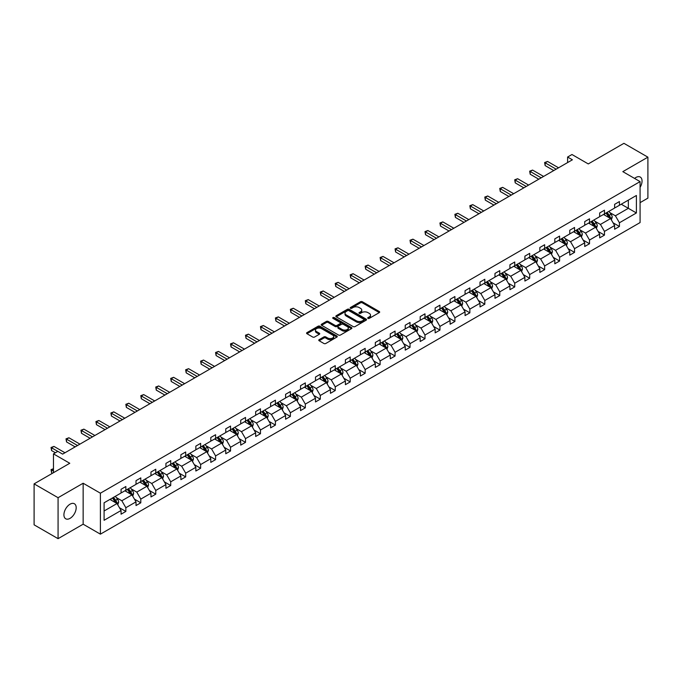 <?xml version="1.0" encoding="UTF-8"?>
<svg xmlns="http://www.w3.org/2000/svg" width="682" height="682" viewBox="0 0 682 682"><rect width="100%" height="100%" fill="white"/><g stroke="black" fill="none" stroke-linecap="round" stroke-linejoin="round"><path stroke-width="1.02" d="M367.965 318.375A0.929 0.537 0 0 0 369.286 318.375L379.286 312.603A1.33 0.767 0 0 0 379.678 312.058A1.33 0.767 0 0 0 379.286 311.521L362.347 301.734A1.33 0.767 0 0 0 360.463 301.734L350.463 307.505A0.929 0.537 0 0 0 351.784 308.273L353.071 307.522A4.263 2.455 0 0 1 359.099 307.522L360.514 308.341A4.263 2.455 0 0 1 361.758 310.08A4.263 2.455 0 0 1 360.514 311.819L359.218 312.561A0.929 0.537 0 0 0 360.531 313.319L361.827 312.578A4.263 2.455 0 0 1 367.854 312.578L369.26 313.388A4.263 2.455 0 0 1 370.514 315.127A4.263 2.455 0 0 1 369.26 316.866L367.965 317.616A0.929 0.537 0 0 0 367.965 318.375L367.965 317.616M70.05 518.354A8.678 5.013 120 0 0 75.719 510.707A8.678 5.013 120 0 0 74.389 503.751A8.678 5.013 120 0 0 70.05 504.186A8.678 5.013 120 0 0 64.381 511.832A8.678 5.013 120 0 0 65.711 518.78A8.678 5.013 120 0 0 70.05 518.354M640.083 187.362A8.678 5.013 120 0 0 640.253 177.056A8.678 5.013 120 0 0 635.914 177.482A8.678 5.013 120 0 0 634.575 178.428M640.083 202.648L647.9 198.13L647.9 157.167L623.928 143.331L588.268 163.927L571.968 154.516L567.603 157.03L567.603 162.563M58.072 538.669L83.144 524.194L83.144 483.231L58.072 497.707L58.072 538.669L34.1 524.833L34.1 483.87L69.769 463.274L53.469 453.862L53.469 472.686M58.072 497.707L34.1 483.87M319.15 339.662A1.33 0.767 0 0 0 318.758 340.207A1.33 0.767 0 0 0 319.15 340.744L323.899 343.489A1.33 0.767 0 0 0 325.783 343.489L336.891 337.079A1.33 0.767 0 0 0 337.275 336.533A1.33 0.767 0 0 0 336.891 335.996L319.952 326.218A1.33 0.767 0 0 0 318.068 326.218L306.96 332.628A1.33 0.767 0 0 0 306.576 333.166A1.33 0.767 0 0 0 306.96 333.711L312.706 337.027A1.33 0.767 0 0 0 314.581 337.027L319.338 334.282A1.33 0.767 0 0 0 319.73 333.737A1.33 0.767 0 0 0 319.338 333.2L316.491 331.554A3.563 2.055 0 0 1 315.451 330.097A3.563 2.055 0 0 1 317.642 328.195A3.563 2.055 0 0 1 321.529 328.647L332.68 335.084A3.563 2.055 0 0 1 333.72 336.533A3.563 2.055 0 0 1 331.52 338.434A3.563 2.055 0 0 1 327.641 337.991L325.783 336.917A1.33 0.767 0 0 0 323.899 336.917L319.15 339.662L319.15 340.744M53.469 453.862L57.834 451.348L62.625 454.118L572.394 159.801L567.603 157.03M83.144 483.231L100.399 493.197L640.083 181.608L640.083 222.571L100.399 534.159L100.399 493.197M647.9 157.167L622.828 171.642L640.083 181.608M353.174 326.593A1.33 0.767 0 0 0 355.049 326.593L366.157 320.182A1.33 0.767 0 0 0 366.549 319.636A1.33 0.767 0 0 0 366.157 319.099L349.218 309.313A1.33 0.767 0 0 0 347.334 309.313L336.226 315.723A1.33 0.767 0 0 0 335.842 316.269A1.33 0.767 0 0 0 336.226 316.815L353.174 326.593M333.353 318.579A0.929 0.537 0 0 1 334.299 318.707L334.299 317.599L351.52 327.548A1.33 0.767 0 0 1 351.912 328.085A1.33 0.767 0 0 1 351.52 328.63L340.42 335.041A1.33 0.767 0 0 1 338.536 335.041L321.597 325.263L326.346 322.543L326.346 321.435L321.597 324.18A1.33 0.767 0 0 0 321.205 324.717A1.33 0.767 0 0 0 321.597 325.263L321.597 324.18M326.346 322.543A1.33 0.767 0 0 1 328.23 322.543L328.23 321.435A1.33 0.767 0 0 0 326.346 321.435M328.23 321.435L335.101 325.399A1.33 0.767 0 0 0 336.985 325.399L340.139 323.575A1.33 0.767 0 0 0 340.523 323.038A1.33 0.767 0 0 0 340.139 322.492L332.987 318.366A0.929 0.537 0 0 1 334.299 317.599M104.09 502.796L121.064 493.001L121.064 489.292L125.855 486.522L125.855 490.23L136.016 484.365L136.016 480.657L140.807 477.886L140.807 481.594L150.969 475.729L150.969 472.021L155.769 469.25L155.769 472.967L165.931 467.093L165.931 463.385L170.722 460.623L170.722 464.331L180.883 458.457L180.883 454.749L185.683 451.987L185.683 455.695L195.845 449.822L195.845 446.113L200.636 443.351L200.636 447.06L210.798 441.186L210.798 437.477L215.597 434.715L215.597 438.424L225.759 432.558L225.759 428.85L230.55 426.08L230.55 429.788L240.712 423.923L240.712 420.214L245.511 417.444L245.511 421.152L255.673 415.287L255.673 411.578L260.464 408.808L260.464 412.516L270.626 406.651L270.626 402.943L275.417 400.172L275.417 403.88L285.588 398.015L285.588 394.307L290.379 391.536L290.379 395.245L300.54 389.379L300.54 385.671L305.331 382.9L305.331 386.609L315.493 380.744L315.493 377.035L320.293 374.265L320.293 377.973L330.455 372.108L330.455 368.399L335.246 365.629L335.246 369.337L345.407 363.472L345.407 359.764L350.207 356.993L350.207 360.71L360.369 354.836L360.369 351.128L365.16 348.366L365.16 352.074L375.322 346.2L375.322 342.492L380.121 339.73L380.121 343.438L390.283 337.564L390.283 333.856L395.074 331.094L395.074 334.802L405.236 328.929L405.236 325.22L410.027 322.458L410.027 326.167L420.197 320.301L420.197 316.593L424.988 313.822L424.988 317.531L435.15 311.665L435.15 307.957L439.941 305.186L439.941 308.895L450.111 303.03L450.111 299.321L454.903 296.551L454.903 300.259L465.064 294.394L465.064 290.685L469.855 287.915L469.855 291.623L480.017 285.758L480.017 282.05L484.817 279.279L484.817 282.987L494.979 277.122L494.979 273.414L499.77 270.643L499.77 274.352L509.931 268.486L509.931 264.778L514.731 262.007L514.731 265.716L524.893 259.851L524.893 256.142L529.684 253.372L529.684 257.08L539.846 251.215L539.846 247.506L544.645 244.736L544.645 248.453L554.807 242.579L554.807 238.87L559.598 236.108L559.598 239.817L569.76 233.943L569.76 230.235L574.551 227.473L574.551 231.181L584.721 225.307L584.721 221.599L589.512 218.837L589.512 222.545L599.674 216.671L599.674 212.963L604.465 210.201L604.465 213.909L614.627 208.044L614.627 204.336L619.427 201.565L619.427 205.273L636.391 195.478L636.391 212.963L619.427 222.767L619.427 226.475L614.627 229.237L614.627 225.529L604.465 231.403L604.465 235.111L599.674 237.873L599.674 234.165L589.512 240.038L589.512 243.747L584.721 246.509L584.721 242.801L574.551 248.674L574.551 252.383L569.76 255.145L569.76 251.436L559.598 257.302L559.598 261.01L554.807 263.781L554.807 260.072L544.645 265.937L544.645 269.646L539.846 272.416L539.846 268.708L529.684 274.573L529.684 278.282L524.893 281.052L524.893 277.344L514.731 283.209L514.731 286.917L509.931 289.688L509.931 285.98L499.77 291.845L499.77 295.553L494.979 298.324L494.979 294.615L484.817 300.481L484.817 304.189L480.017 306.96L480.017 303.251L469.855 309.117L469.855 312.825L465.064 315.596L465.064 311.887L454.903 317.752L454.903 321.461L450.111 324.231L450.111 320.523L439.941 326.388L439.941 330.097L435.15 332.867L435.15 329.15L424.988 335.024L424.988 338.732L420.197 341.494L420.197 337.786L410.027 343.66L410.027 347.368L405.236 350.13L405.236 346.422L395.074 352.296L395.074 356.004L390.283 358.766L390.283 355.058L380.121 360.931L380.121 364.64L375.322 367.402L375.322 363.694L365.16 369.559L365.16 373.267L360.369 376.038L360.369 372.329L350.207 378.195L350.207 381.903L345.407 384.674L345.407 380.965L335.246 386.83L335.246 390.539L330.455 393.309L330.455 389.601L320.293 395.466L320.293 399.175L315.493 401.945L315.493 398.237L305.331 404.102L305.331 407.81L300.54 410.581L300.54 406.873L290.379 412.738L290.379 416.446L285.588 419.217L285.588 415.508L275.417 421.374L275.417 425.082L270.626 427.853L270.626 424.144L260.464 430.01L260.464 433.718L255.673 436.489L255.673 432.78L245.511 438.645L245.511 442.354L240.712 445.124L240.712 441.407L230.55 447.281L230.55 450.99L225.759 453.752L225.759 450.043L215.597 455.917L215.597 459.625L210.798 462.387L210.798 458.679L200.636 464.553L200.636 468.261L195.845 471.023L195.845 467.315L185.683 473.189L185.683 476.897L180.883 479.659L180.883 475.951L170.722 481.816L170.722 485.533L165.931 488.295L165.931 484.587L155.769 490.452L155.769 494.16L150.969 496.931L150.969 493.222L140.807 499.088L140.807 502.796L136.016 505.567L136.016 501.858L125.855 507.723L125.855 511.432L121.064 514.202L121.064 510.494L104.09 520.289L104.09 502.796M124.891 490.784L131.993 494.885L121.831 500.75L116.281 497.545M121.831 500.75L125.855 507.723M131.993 494.885L136.016 501.858M121.064 492.114L121.831 492.557L125.855 490.23M139.853 482.148L146.945 486.249L136.784 492.114L131.234 488.909M136.784 492.114L140.807 499.088M146.945 486.249L150.969 493.222M136.016 483.478L136.784 483.922L140.807 481.594M154.805 473.513L161.907 477.613L151.736 483.478L146.187 480.273M151.736 483.478L155.769 490.452M161.907 477.613L165.931 484.587M150.969 474.843L151.736 475.286L155.769 472.967M169.767 464.885L176.86 468.977L166.698 474.843L161.148 471.637M166.698 474.843L170.722 481.816M176.86 468.977L180.883 475.951M165.931 466.207L166.698 466.65L170.722 464.331M184.72 456.249L191.812 460.341L181.651 466.207L176.101 463.01M181.651 466.207L185.683 473.189M191.812 460.341L195.845 467.315M180.883 457.571L181.651 458.014L185.683 455.695M199.681 447.614L206.774 451.706L196.612 457.571L191.062 454.374M196.612 457.571L200.636 464.553M206.774 451.706L210.798 458.679M195.845 448.944L196.612 449.378L200.636 447.06M214.634 438.978L221.727 443.07L211.565 448.944L206.015 445.738M211.565 448.944L215.597 455.917M221.727 443.07L225.759 450.043M210.798 440.308L211.565 440.751L215.597 438.424M229.595 430.342L236.688 434.434L226.526 440.308L220.977 437.102M226.526 440.308L230.55 447.281M236.688 434.434L240.712 441.407M225.759 431.672L226.526 432.115L230.55 429.788M244.548 421.706L251.641 425.798L241.479 431.672L235.929 428.467M241.479 431.672L245.511 438.645M251.641 425.798L255.673 432.78M240.712 423.036L241.479 423.479L245.511 421.152M259.501 413.07L266.602 417.171L256.441 423.036L250.891 419.831M256.441 423.036L260.464 430.01M266.602 417.171L270.626 424.144M255.673 414.4L256.441 414.844L260.464 412.516M274.462 404.435L281.555 408.535L271.393 414.4L265.844 411.195M271.393 414.4L275.417 421.374M281.555 408.535L285.588 415.508M270.626 405.764L271.393 406.208L275.417 403.88M289.415 395.799L296.517 399.899L286.355 405.764L280.805 402.559M286.355 405.764L290.379 412.738M296.517 399.899L300.54 406.873M285.588 397.129L286.355 397.572L290.379 395.245M304.377 387.163L311.469 391.263L301.308 397.129L295.758 393.923M301.308 397.129L305.331 404.102M311.469 391.263L315.493 398.237M300.54 388.493L301.308 388.936L305.331 386.609M319.329 378.527L326.431 382.628L316.26 388.493L310.711 385.287M316.26 388.493L320.293 395.466M326.431 382.628L330.455 389.601M315.493 379.857L316.26 380.3L320.293 377.973M334.291 369.891L341.384 373.992L331.222 379.857L325.672 376.652M331.222 379.857L335.246 386.83M341.384 373.992L345.407 380.965M330.455 371.221L331.222 371.664L335.246 369.337M349.244 361.255L356.336 365.356L346.175 371.221L340.625 368.016M346.175 371.221L350.207 378.195M356.336 365.356L360.369 372.329M345.407 362.585L346.175 363.029L350.207 360.71M364.205 352.628L371.298 356.72L361.136 362.585L355.586 359.38M361.136 362.585L365.16 369.559M371.298 356.72L375.322 363.694M360.369 353.949L361.136 354.393L365.16 352.074M379.158 343.992L386.251 348.084L376.089 353.949L370.539 350.753M376.089 353.949L380.121 360.931M386.251 348.084L390.283 355.058M375.322 345.314L376.089 345.757L380.121 343.438M394.119 335.356L401.212 339.448L391.05 345.314L385.5 342.117M391.05 345.314L395.074 352.296M401.212 339.448L405.236 346.422M390.283 336.686L391.05 337.121L395.074 334.802M409.072 326.721L416.165 330.813L406.003 336.686L400.453 333.481M406.003 336.686L410.027 343.66M416.165 330.813L420.197 337.786M405.236 328.051L406.003 328.494L410.027 326.167M424.025 318.085L431.126 322.177L420.965 328.051L415.415 324.845M420.965 328.051L424.988 335.024M431.126 322.177L435.15 329.15M420.197 319.415L420.965 319.858L424.988 317.531M438.986 309.449L446.079 313.541L435.917 319.415L430.368 316.209M435.917 319.415L439.941 326.388M446.079 313.541L450.111 320.523M435.15 310.779L435.917 311.222L439.941 308.895M453.939 300.813L461.041 304.914L450.87 310.779L445.329 307.573M450.87 310.779L454.903 317.752M461.041 304.914L465.064 311.887M450.111 302.143L450.87 302.586L454.903 300.259M468.901 292.177L475.993 296.278L465.832 302.143L460.282 298.938M465.832 302.143L469.855 309.117M475.993 296.278L480.017 303.251M465.064 293.507L465.832 293.951L469.855 291.623M483.853 283.542L490.955 287.642L480.784 293.507L475.235 290.302M480.784 293.507L484.817 300.481M490.955 287.642L494.979 294.615M480.017 284.871L480.784 285.315L484.817 282.987M498.815 274.906L505.908 279.006L495.746 284.871L490.196 281.666M495.746 284.871L499.77 291.845M505.908 279.006L509.931 285.98M494.979 276.236L495.746 276.679L499.77 274.352M513.768 266.27L520.86 270.37L510.699 276.236L505.149 273.03M510.699 276.236L514.731 283.209M520.86 270.37L524.893 277.344M509.931 267.6L510.699 268.043L514.731 265.716M528.729 257.634L535.822 261.735L525.66 267.6L520.11 264.394M525.66 267.6L529.684 274.573M535.822 261.735L539.846 268.708M524.893 258.964L525.66 259.407L529.684 257.08M543.682 248.998L550.775 253.099L540.613 258.964L535.063 255.759M540.613 258.964L544.645 265.937M550.775 253.099L554.807 260.072M539.846 250.328L540.613 250.771L544.645 248.453M558.643 240.371L565.736 244.463L555.574 250.328L550.024 247.123M555.574 250.328L559.598 257.302M565.736 244.463L569.76 251.436M554.807 241.692L555.574 242.136L559.598 239.817M573.596 231.735L580.689 235.827L570.527 241.692L564.977 238.495M570.527 241.692L574.551 248.674M580.689 235.827L584.721 242.801M569.76 233.056L570.527 233.5L574.551 231.181M588.549 223.099L595.65 227.191L585.488 233.056L579.939 229.86M585.488 233.056L589.512 240.038M595.65 227.191L599.674 234.165M584.721 224.429L585.488 224.864L589.512 222.545M603.51 214.463L610.603 218.555L600.441 224.429L594.892 221.224M600.441 224.429L604.465 231.403M610.603 218.555L614.627 225.529M599.674 215.793L600.441 216.237L604.465 213.909M621.242 204.225L628.344 208.317L615.394 215.793L609.844 212.588M615.394 215.793L619.427 222.767M636.391 212.963L628.344 208.317L628.344 200.124L636.391 195.478M83.144 524.194L100.399 534.159M614.627 207.157L615.394 207.601L619.427 205.273M104.09 510.988L117.031 503.521L109.938 499.42M117.031 503.521L121.064 510.494M613.05 222.792L619.427 226.475M598.088 231.428L604.465 235.111M583.136 240.064L589.512 243.747M568.183 248.7L574.551 252.383M553.221 257.336L559.598 261.01M538.269 265.971L544.645 269.646M523.307 274.607L529.684 278.282M508.354 283.235L514.731 286.917M493.393 291.87L499.77 295.553M478.44 300.506L484.817 304.189M463.479 309.142L469.855 312.825M448.526 317.778L454.903 321.461M433.564 326.414L439.941 330.097M418.612 335.05L424.988 338.732M403.659 343.685L410.027 347.368M388.697 352.321L395.074 356.004M373.745 360.957L380.121 364.64M358.783 369.593L365.16 373.267M343.83 378.229L350.207 381.903M328.869 386.865L335.246 390.539M313.916 395.492L320.293 399.175M298.955 404.128L305.331 407.81M284.002 412.763L290.379 416.446M269.049 421.399L275.417 425.082M254.088 430.035L260.464 433.718M239.135 438.671L245.511 442.354M224.173 447.307L230.55 450.99M209.221 455.943L215.597 459.625M194.259 464.578L200.636 468.261M179.306 473.214L185.683 476.897M164.345 481.85L170.722 485.533M149.392 490.486L155.769 494.16M134.431 499.122L140.807 502.796M119.478 507.749L125.855 511.432M368.34 318.511L369.26 317.974A4.263 2.455 0 0 0 370.514 316.235L370.514 315.127M361.758 310.08L361.758 311.18A4.263 2.455 0 0 1 360.514 312.919L359.585 313.456M379.286 311.521L379.286 312.603L362.347 302.842A1.33 0.767 0 0 0 360.463 302.842L350.838 308.4M366.157 319.099L366.157 320.182L349.218 310.421A1.33 0.767 0 0 0 347.334 310.421L336.252 316.823M363.804 320.02A0.929 0.537 0 0 0 363.804 319.261L348.937 310.677A0.929 0.537 0 0 0 347.615 310.677L346.251 311.461A4.263 2.455 0 0 0 345.007 313.2A4.263 2.455 0 0 0 346.251 314.939L356.413 320.804A4.263 2.455 0 0 0 362.44 320.804L363.804 320.02L363.804 321.128A0.929 0.537 0 0 0 364.077 320.745L364.077 319.636M345.007 313.2L345.007 314.308A4.263 2.455 0 0 0 346.251 316.047L346.251 314.939M363.804 321.128L362.44 321.913A4.263 2.455 0 0 1 356.413 321.913L346.251 316.047M328.23 322.543L335.101 326.507A1.33 0.767 0 0 0 336.985 326.507L340.139 324.683A1.33 0.767 0 0 0 340.523 324.146L340.523 323.038M334.299 318.707L351.503 328.639M342.228 329.517A3.563 2.055 0 0 0 346.106 329.96A3.563 2.055 0 0 0 348.306 328.059A3.563 2.055 0 0 0 347.266 326.61L343.336 324.342A1.33 0.767 0 0 0 341.452 324.342L338.298 326.158A1.33 0.767 0 0 0 337.914 326.704A1.33 0.767 0 0 0 338.298 327.249L342.228 329.517L342.228 330.625A3.563 2.055 0 0 0 346.106 331.068A3.563 2.055 0 0 0 348.306 329.167L348.306 328.059M337.914 326.704L337.914 327.812A1.33 0.767 0 0 0 338.298 328.349L338.298 327.249M342.228 330.625L338.298 328.349M333.72 336.533L333.72 337.641A3.563 2.055 0 0 1 331.52 339.542A3.563 2.055 0 0 1 327.641 339.099L325.783 338.025A1.33 0.767 0 0 0 323.899 338.025L319.167 340.761M315.451 330.097L315.451 331.205A3.563 2.055 0 0 0 316.491 332.663L316.491 331.554M319.321 334.291L316.491 332.663M336.874 337.087L319.952 327.317A1.33 0.767 0 0 0 318.068 327.317L306.977 333.72M611.336 219.817L612.214 217.277A3.589 2.072 -120 0 0 611.072 214.216L608.915 211.343M605.053 215.35L604.124 214.105M610.075 218.249L610.271 217.43A3.589 2.072 -120 0 0 609.248 215.265L607.091 212.392M606.196 212.912L608.566 216.075A1.833 1.057 60 0 1 608.898 216.629L610.271 217.43M605.94 213.057L608.097 215.93A3.589 2.072 60 0 1 608.992 217.626M556.145 169.179L545.148 162.836L547.544 161.446L558.541 167.798M553.75 170.568L545.148 165.598L545.148 162.836L544.62 162.529L547.544 161.446M545.148 165.598L544.62 162.529M596.375 228.453L597.262 225.913A3.589 2.072 -120 0 0 596.111 222.852L593.962 219.979M590.101 223.986L589.163 222.741M595.113 226.884L595.318 226.066A3.589 2.072 -120 0 0 594.286 223.901L592.138 221.028M591.234 221.548L593.604 224.71A1.833 1.057 60 0 1 593.937 225.265L595.318 226.066M590.987 221.693L593.135 224.566A3.589 2.072 60 0 1 594.031 226.262M581.422 237.089L582.3 234.54A3.589 2.072 -120 0 0 581.158 231.488L579.001 228.606M575.139 232.622L574.21 231.377M580.16 235.52L580.365 234.693A3.589 2.072 -120 0 0 579.333 232.536L577.177 229.663M576.281 230.184L578.651 233.346A1.833 1.057 60 0 1 578.984 233.9L580.365 234.693M576.026 230.328L578.183 233.201A3.589 2.072 60 0 1 579.078 234.898M541.193 177.814L530.195 171.472L532.591 170.082L543.588 176.433M538.789 179.204L530.195 174.234L530.195 171.472L529.667 171.165L532.591 170.082M530.195 174.234L529.667 171.165M526.231 186.45L515.234 180.099L517.629 178.718L528.627 185.069M523.836 187.84L515.234 182.87L515.234 180.099L514.705 179.801L517.629 178.718M515.234 182.87L514.705 179.801M566.461 245.725L567.347 243.176A3.589 2.072 -120 0 0 566.196 240.115L564.048 237.242M560.186 241.258L559.249 240.013M565.207 244.156L565.404 243.329A3.589 2.072 -120 0 0 564.372 241.172L562.224 238.299M561.32 238.819L563.69 241.982A1.833 1.057 60 0 1 564.023 242.536L565.404 243.329M561.073 238.964L563.23 241.837A3.589 2.072 60 0 1 564.125 243.534M511.278 195.086L500.281 188.735L502.677 187.354L513.674 193.705M508.883 196.467L500.281 191.506L500.281 188.735L499.753 188.437L502.677 187.354M500.281 191.506L499.753 188.437M551.508 254.36L552.386 251.811A3.589 2.072 -120 0 0 551.244 248.751L549.087 245.878M545.225 249.893L544.296 248.649M550.246 252.792L550.451 251.965A3.589 2.072 -120 0 0 549.419 249.808L547.271 246.935M546.367 247.455L548.737 250.618A1.833 1.057 60 0 1 549.07 251.172L550.451 251.965M546.12 247.6L548.268 250.473A3.589 2.072 60 0 1 549.163 252.17M496.317 203.722L485.32 197.371L487.715 195.99L498.713 202.341M493.921 205.103L485.32 200.141L485.32 197.371L484.791 197.072L487.715 195.99M485.32 200.141L484.791 197.072M536.546 262.996L537.433 260.447A3.589 2.072 -120 0 0 536.282 257.387L534.134 254.514M530.272 258.529L529.334 257.285M535.293 261.428L535.489 260.601A3.589 2.072 -120 0 0 534.466 258.444L532.31 255.571M531.406 256.091L533.776 259.254A1.833 1.057 60 0 1 534.108 259.808L535.489 260.601M531.159 256.236L533.315 259.109A3.589 2.072 60 0 1 534.211 260.805M481.364 212.358L470.367 206.007L472.762 204.626L483.76 210.977M478.969 213.739L470.367 208.777L470.367 206.007L469.838 205.708L472.762 204.626M470.367 208.777L469.838 205.708M521.594 271.632L522.472 269.083A3.589 2.072 -120 0 0 521.329 266.023L519.173 263.15M515.311 267.165L514.381 265.92M520.332 270.063L520.537 269.237A3.589 2.072 -120 0 0 519.505 267.08L517.357 264.207M516.453 264.727L518.823 267.881A1.833 1.057 60 0 1 519.155 268.444L520.537 269.237M516.206 264.863L518.354 267.745A3.589 2.072 60 0 1 519.249 269.441M466.403 220.994L455.406 214.642L457.81 213.261L468.807 219.613M464.007 222.375L455.406 217.413L455.406 214.642L454.885 214.336L457.81 213.261M455.406 217.413L454.885 214.336M506.632 280.268L507.519 277.719A3.589 2.072 -120 0 0 506.368 274.658L504.22 271.786M500.358 275.801L499.429 274.556M505.379 278.699L505.575 277.872A3.589 2.072 -120 0 0 504.552 275.716L502.395 272.834M501.5 273.354L503.862 276.517A1.833 1.057 60 0 1 504.194 277.08L505.575 277.872M501.244 273.499L503.401 276.372A3.589 2.072 60 0 1 504.296 278.068M451.45 229.629L440.453 223.278L442.848 221.897L453.845 228.248M449.054 231.01L440.453 226.049L440.453 223.278L439.924 222.971L442.848 221.897M440.453 226.049L439.924 222.971M491.679 288.904L492.557 286.355A3.589 2.072 -120 0 0 491.415 283.294L489.258 280.421M485.405 284.437L484.467 283.192M490.418 287.335L490.622 286.508A3.589 2.072 -120 0 0 489.591 284.343L487.442 281.47M486.539 281.99L488.909 285.153A1.833 1.057 60 0 1 489.241 285.715L490.622 286.508M486.292 282.135L488.44 285.008A3.589 2.072 60 0 1 489.335 286.704M436.489 238.265L425.5 231.914L427.895 230.533L438.893 236.876M434.093 239.646L425.5 234.685L425.5 231.914L424.971 231.607L427.895 230.533M425.5 234.685L424.971 231.607M476.727 297.54L477.605 294.991A3.589 2.072 -120 0 0 476.454 291.93L474.305 289.057M470.444 293.072L469.514 291.828M475.465 295.971L475.661 295.144A3.589 2.072 -120 0 0 474.638 292.979L472.481 290.106M471.586 290.626L473.956 293.789A1.833 1.057 60 0 1 474.288 294.343L475.661 295.144M471.33 290.771L473.487 293.644A3.589 2.072 60 0 1 474.382 295.34M461.765 306.175L462.643 303.626A3.589 2.072 -120 0 0 461.501 300.566L459.344 297.693M455.491 301.708L454.553 300.464M460.503 304.607L460.708 303.78A3.589 2.072 -120 0 0 459.677 301.615L457.528 298.742M456.625 299.262L458.995 302.424A1.833 1.057 60 0 1 459.327 302.978L460.708 303.78M456.377 299.407L458.526 302.279A3.589 2.072 60 0 1 459.421 303.976M446.812 314.803L447.69 312.262A3.589 2.072 -120 0 0 446.548 309.202L444.391 306.329M440.529 310.344L439.6 309.091M445.551 313.243L445.755 312.416A3.589 2.072 -120 0 0 444.724 310.25L442.567 307.377M441.672 307.897L444.042 311.06A1.833 1.057 60 0 1 444.374 311.614L445.755 312.416M441.416 308.042L443.573 310.915A3.589 2.072 60 0 1 444.468 312.612M431.851 323.438L432.738 320.898A3.589 2.072 -120 0 0 431.587 317.838L429.438 314.965M425.577 318.98L424.639 317.727M430.589 321.87L430.794 321.052A3.589 2.072 -120 0 0 429.762 318.886L427.614 316.013M426.71 316.533L429.08 319.696A1.833 1.057 60 0 1 429.413 320.25L430.794 321.052M426.463 316.678L428.611 319.551A3.589 2.072 60 0 1 429.507 321.248M416.898 332.074L417.776 329.534A3.589 2.072 -120 0 0 416.634 326.473L414.477 323.6M410.615 327.607L409.686 326.363M415.636 330.506L415.841 329.687A3.589 2.072 -120 0 0 414.809 327.522L412.653 324.649M411.757 325.169L414.127 328.332A1.833 1.057 60 0 1 414.46 328.886L415.841 329.687M411.502 325.314L413.659 328.187A3.589 2.072 60 0 1 414.554 329.883M401.937 340.71L402.823 338.17A3.589 2.072 -120 0 0 401.672 335.109L399.524 332.236M395.662 336.243L394.725 334.998M400.684 339.142L400.88 338.323A3.589 2.072 -120 0 0 399.857 336.158L397.7 333.285M396.796 333.805L399.166 336.968A1.833 1.057 60 0 1 399.499 337.522L400.88 338.323M396.549 333.95L398.706 336.823A3.589 2.072 60 0 1 399.601 338.519M386.984 349.346L387.862 346.797A3.589 2.072 -120 0 0 386.72 343.745L384.563 340.864M380.701 344.879L379.772 343.634M385.722 347.777L385.927 346.95A3.589 2.072 -120 0 0 384.895 344.794L382.747 341.921M381.843 342.441L384.213 345.603A1.833 1.057 60 0 1 384.546 346.158L385.927 346.95M381.596 342.586L383.744 345.459A3.589 2.072 60 0 1 384.639 347.155M372.022 357.982L372.909 355.433A3.589 2.072 -120 0 0 371.758 352.372L369.61 349.499M365.748 353.515L364.81 352.27M370.769 356.413L370.965 355.586A3.589 2.072 -120 0 0 369.942 353.429L367.786 350.557M366.89 351.077L369.252 354.239A1.833 1.057 60 0 1 369.584 354.793L370.965 355.586M366.635 351.221L368.792 354.094A3.589 2.072 60 0 1 369.687 355.791M357.07 366.618L357.948 364.069A3.589 2.072 -120 0 0 356.805 361.008L354.649 358.135M350.787 362.151L349.857 360.906M355.808 365.049L356.013 364.222A3.589 2.072 -120 0 0 354.981 362.065L352.833 359.192M351.929 359.712L354.299 362.875A1.833 1.057 60 0 1 354.631 363.429L356.013 364.222M351.682 359.857L353.83 362.73A3.589 2.072 60 0 1 354.725 364.427M342.108 375.253L342.995 372.704A3.589 2.072 -120 0 0 341.844 369.644L339.696 366.771M335.834 370.786L334.905 369.542M340.855 373.685L341.051 372.858A3.589 2.072 -120 0 0 340.028 370.701L337.871 367.828M336.976 368.348L339.338 371.511A1.833 1.057 60 0 1 339.679 372.065L341.051 372.858M336.72 368.493L338.877 371.366A3.589 2.072 60 0 1 339.772 373.063M421.536 246.901L410.538 240.55L412.934 239.169L423.931 245.511M419.14 248.282L410.538 243.321L410.538 240.55L410.01 240.243L412.934 239.169M410.538 243.321L410.01 240.243M406.583 255.537L395.586 249.186L397.981 247.805L408.978 254.147M404.179 256.918L395.586 251.956L395.586 249.186L395.057 248.879L397.981 247.805M395.586 251.956L395.057 248.879M391.621 264.173L380.624 257.822L383.02 256.432L394.017 262.783M389.226 265.554L380.624 260.584L380.624 257.822L380.096 257.515L383.02 256.432M380.624 260.584L380.096 257.515M376.669 272.8L365.671 266.457L368.067 265.068L379.064 271.419M374.273 274.19L365.671 269.22L365.671 266.457L365.143 266.151L368.067 265.068M365.671 269.22L365.143 266.151M361.707 281.436L350.71 275.093L353.106 273.704L364.103 280.055M359.312 282.825L350.71 277.855L350.71 275.093L350.181 274.786L353.106 273.704M350.71 277.855L350.181 274.786M346.754 290.072L335.757 283.729L338.153 282.339L349.15 288.691M344.359 291.461L335.757 286.491L335.757 283.729L335.229 283.422L338.153 282.339M335.757 286.491L335.229 283.422M331.793 298.707L320.796 292.356L323.2 290.975L334.189 297.326M329.397 300.097L320.796 295.127L320.796 292.356L320.276 292.058L323.2 290.975M320.796 295.127L320.276 292.058M316.84 307.343L305.843 300.992L308.238 299.611L319.236 305.962M314.445 308.724L305.843 303.763L305.843 300.992L305.314 300.694L308.238 299.611M305.843 303.763L305.314 300.694M301.879 315.979L290.882 309.628L293.286 308.247L304.283 314.598M299.483 317.36L290.882 312.399L290.882 309.628L290.362 309.33L293.286 308.247M290.882 312.399L290.362 309.33M286.926 324.615L275.929 318.264L278.324 316.883L289.321 323.234M284.53 325.996L275.929 321.034L275.929 318.264L275.4 317.965L278.324 316.883M275.929 321.034L275.4 317.965M327.155 383.889L328.033 381.34A3.589 2.072 -120 0 0 326.891 378.28L324.734 375.407M320.881 379.422L319.943 378.178M325.894 382.321L326.098 381.494A3.589 2.072 -120 0 0 325.067 379.337L322.918 376.464M322.015 376.984L324.385 380.138A1.833 1.057 60 0 1 324.717 380.701L326.098 381.494M321.768 377.12L323.916 380.002A3.589 2.072 60 0 1 324.811 381.698M271.973 333.251L260.976 326.9L263.371 325.519L274.369 331.87M269.569 334.632L260.976 329.67L260.976 326.9L260.447 326.593L263.371 325.519M260.976 329.67L260.447 326.593M312.203 392.525L313.081 389.976A3.589 2.072 -120 0 0 311.93 386.916L309.781 384.043M305.92 388.058L304.99 386.813M310.941 390.957L311.137 390.13A3.589 2.072 -120 0 0 310.114 387.973L307.957 385.091M307.062 385.611L309.432 388.774A1.833 1.057 60 0 1 309.764 389.337L311.137 390.13M306.806 385.756L308.963 388.629A3.589 2.072 60 0 1 309.858 390.326M257.012 341.887L246.014 335.535L248.41 334.154L259.407 340.506M254.616 343.268L246.014 338.306L246.014 335.535L245.486 335.229L248.41 334.154M246.014 338.306L245.486 335.229M297.241 401.161L298.128 398.612A3.589 2.072 -120 0 0 296.977 395.551L294.829 392.679M290.967 396.694L290.029 395.449M295.979 399.592L296.184 398.765A3.589 2.072 -120 0 0 295.153 396.6L293.004 393.727M292.101 394.247L294.471 397.41A1.833 1.057 60 0 1 294.803 397.973L296.184 398.765M291.853 394.392L294.002 397.265A3.589 2.072 60 0 1 294.897 398.961M242.059 350.522L231.062 344.171L233.457 342.79L244.454 349.133M239.655 351.903L231.062 346.942L231.062 344.171L230.533 343.864L233.457 342.79M231.062 346.942L230.533 343.864M282.288 409.797L283.166 407.248A3.589 2.072 -120 0 0 282.024 404.187L279.867 401.314M276.005 405.33L275.076 404.085M281.027 408.228L281.231 407.401A3.589 2.072 -120 0 0 280.2 405.236L278.043 402.363M277.148 402.883L279.518 406.046A1.833 1.057 60 0 1 279.85 406.6L281.231 407.401M276.892 403.028L279.049 405.901A3.589 2.072 60 0 1 279.944 407.597M227.097 359.158L216.1 352.807L218.496 351.426L229.493 357.769M224.702 360.539L216.1 355.578L216.1 352.807L215.572 352.5L218.496 351.426M216.1 355.578L215.572 352.5M267.327 418.433L268.214 415.884A3.589 2.072 -120 0 0 267.063 412.823L264.914 409.95M261.053 413.965L260.115 412.721M266.074 416.864L266.27 416.037A3.589 2.072 -120 0 0 265.238 413.872L263.09 410.999M262.186 411.519L264.556 414.682A1.833 1.057 60 0 1 264.889 415.236L266.27 416.037M261.939 411.664L264.087 414.537A3.589 2.072 60 0 1 264.983 416.233M212.145 367.794L201.147 361.443L203.543 360.062L214.54 366.405M209.749 369.175L201.147 364.214L201.147 361.443L200.619 361.136L203.543 360.062M201.147 364.214L200.619 361.136M252.374 427.06L253.252 424.519A3.589 2.072 -120 0 0 252.11 421.459L249.953 418.586M246.091 422.601L245.162 421.348M251.112 425.5L251.317 424.673A3.589 2.072 -120 0 0 250.285 422.508L248.129 419.635M247.234 420.155L249.603 423.317A1.833 1.057 60 0 1 249.936 423.872L251.317 424.673M246.986 420.3L249.135 423.172A3.589 2.072 60 0 1 250.03 424.869M197.183 376.43L186.186 370.079L188.582 368.689L199.579 375.04M194.788 377.811L186.186 372.841L186.186 370.079L185.657 369.772L188.582 368.689M186.186 372.841L185.657 369.772M237.413 435.696L238.299 433.155A3.589 2.072 -120 0 0 237.148 430.095L235 427.222M231.138 431.237L230.201 429.984M236.16 434.127L236.356 433.309A3.589 2.072 -120 0 0 235.333 431.143L233.176 428.27M232.272 428.79L234.642 431.953A1.833 1.057 60 0 1 234.975 432.507L236.356 433.309M232.025 428.935L234.182 431.808A3.589 2.072 60 0 1 235.077 433.505M182.23 385.057L171.233 378.715L173.629 377.325L184.626 383.676M179.835 386.447L171.233 381.477L171.233 378.715L170.705 378.408L173.629 377.325M171.233 381.477L170.705 378.408M222.46 444.332L223.338 441.791A3.589 2.072 -120 0 0 222.196 438.731L220.039 435.858M216.177 439.864L215.248 438.62M221.198 442.763L221.403 441.945A3.589 2.072 -120 0 0 220.371 439.779L218.223 436.906M217.319 437.426L219.689 440.589A1.833 1.057 60 0 1 220.022 441.143L221.403 441.945M217.072 437.571L219.22 440.444A3.589 2.072 60 0 1 220.115 442.141M167.269 393.693L156.272 387.35L158.676 385.961L169.673 392.312M164.874 395.083L156.272 390.113L156.272 387.35L155.752 387.044L158.676 385.961M156.272 390.113L155.752 387.044M207.499 452.967L208.385 450.427A3.589 2.072 -120 0 0 207.234 447.366L205.086 444.493M201.224 448.5L200.286 447.256M206.245 451.399L206.441 450.58A3.589 2.072 -120 0 0 205.418 448.415L203.262 445.542M202.366 446.062L204.728 449.225A1.833 1.057 60 0 1 205.06 449.779L206.441 450.58M202.111 446.207L204.268 449.08A3.589 2.072 60 0 1 205.163 450.776M152.316 402.329L141.319 395.986L143.714 394.597L154.712 400.948M149.921 403.718L141.319 398.748L141.319 395.986L140.79 395.679L143.714 394.597M141.319 398.748L140.79 395.679M192.546 461.603L193.424 459.054A3.589 2.072 -120 0 0 192.281 456.002L190.125 453.129M186.271 457.136L185.334 455.891M191.284 460.035L191.489 459.208A3.589 2.072 -120 0 0 190.457 457.051L188.309 454.178M187.405 454.698L189.775 457.861A1.833 1.057 60 0 1 190.108 458.415L191.489 459.208M187.158 454.843L189.306 457.716A3.589 2.072 60 0 1 190.201 459.412M137.355 410.965L126.358 404.614L128.762 403.233L139.759 409.584M134.959 412.354L126.358 407.384L126.358 404.614L125.838 404.315L128.762 403.233M126.358 407.384L125.838 404.315M177.584 470.239L178.471 467.69A3.589 2.072 -120 0 0 177.32 464.63L175.172 461.757M171.31 465.772L170.381 464.527M176.331 468.67L176.527 467.843A3.589 2.072 -120 0 0 175.504 465.687L173.347 462.814M172.452 463.334L174.822 466.497A1.833 1.057 60 0 1 175.155 467.051L176.527 467.843M172.196 463.479L174.353 466.352A3.589 2.072 60 0 1 175.248 468.048M122.402 419.601L111.405 413.249L113.8 411.868L124.797 418.219M120.006 420.99L111.405 416.02L111.405 413.249L110.876 412.951L113.8 411.868M111.405 416.02L110.876 412.951M162.631 478.875L163.51 476.326A3.589 2.072 -120 0 0 162.367 473.265L160.21 470.392M156.357 474.408L155.419 473.163M161.37 477.306L161.574 476.479A3.589 2.072 -120 0 0 160.543 474.322L158.395 471.45M157.491 471.97L159.861 475.132A1.833 1.057 60 0 1 160.193 475.686L161.574 476.479M157.244 472.114L159.392 474.987A3.589 2.072 60 0 1 160.287 476.684M107.449 428.236L96.452 421.885L98.847 420.504L109.845 426.855M105.045 429.617L96.452 424.656L96.452 421.885L95.923 421.587L98.847 420.504M96.452 424.656L95.923 421.587M147.679 487.511L148.557 484.962A3.589 2.072 -120 0 0 147.414 481.901L145.257 479.028M141.396 483.044L140.466 481.799M146.417 485.942L146.613 485.115A3.589 2.072 -120 0 0 145.59 482.958L143.433 480.085M142.538 480.605L144.908 483.768A1.833 1.057 60 0 1 145.24 484.322L146.613 485.115M142.282 480.75L144.439 483.623A3.589 2.072 60 0 1 145.334 485.32M92.488 436.872L81.49 430.521L83.886 429.14L94.883 435.491M90.092 438.253L81.49 433.292L81.49 430.521L80.962 430.223L83.886 429.14M81.49 433.292L80.962 430.223M132.717 496.146L133.604 493.598A3.589 2.072 -120 0 0 132.453 490.537L130.305 487.664M126.443 491.679L125.505 490.435M131.456 494.578L131.66 493.751A3.589 2.072 -120 0 0 130.629 491.594L128.48 488.721M127.577 489.241L129.947 492.395A1.833 1.057 60 0 1 130.279 492.958L131.66 493.751M127.329 489.378L129.478 492.259A3.589 2.072 60 0 1 130.373 493.956M77.535 445.508L66.538 439.157L68.933 437.776L79.93 444.127M75.131 446.889L66.538 441.927L66.538 439.157L66.009 438.85L68.933 437.776M66.538 441.927L66.009 438.85M117.764 504.782L118.642 502.233A3.589 2.072 -120 0 0 117.5 499.173L115.343 496.3M111.481 500.315L110.552 499.071M53.469 468.841L51.576 469.932L51.576 472.703L52.505 473.24M116.503 503.214L116.707 502.387A3.589 2.072 -120 0 0 115.676 500.23L113.519 497.349M112.624 497.869L114.994 501.031A1.833 1.057 60 0 1 115.326 501.594L116.707 502.387M112.368 498.013L114.525 500.886A3.589 2.072 60 0 1 115.42 502.583M51.576 472.703L51.048 469.634L53.469 471.023M51.048 469.634L53.469 468.687M57.782 451.373L51.576 447.793L53.972 446.412L64.969 452.763M55.387 452.763L51.576 450.563L51.576 447.793L51.048 447.486L53.972 446.412M51.576 450.563L51.048 447.486M369.26 317.974L369.26 316.866M359.218 313.319L359.218 312.561M360.514 312.919L360.514 311.819M350.463 308.273L350.463 307.505M360.463 302.842L360.463 301.734M362.347 302.842L362.347 301.734M336.226 316.815L336.226 315.723M347.334 310.421L347.334 309.313M349.218 310.421L349.218 309.313M356.413 321.913L356.413 320.804M362.44 321.913L362.44 320.804M335.101 326.507L335.101 325.399M336.985 326.507L336.985 325.399M340.139 324.683L340.139 323.575M351.52 328.63L351.52 327.548M323.899 338.025L323.899 336.917M325.783 338.025L325.783 336.917M327.641 339.099L327.641 337.991M319.338 334.282L319.338 333.2M306.96 333.711L306.96 332.628M318.068 327.317L318.068 326.218M319.952 327.317L319.952 326.218M336.891 337.079L336.891 335.996M610.347 218.411L612.189 217.345M609.248 215.265L611.072 214.216M607.074 216.518L608.097 215.93M595.386 227.046L597.236 225.981M594.286 223.901L596.111 222.852M592.121 225.154L593.135 224.566M580.433 235.682L582.275 234.617M579.333 232.536L581.158 231.488M577.16 233.79L578.183 233.201M565.472 244.318L567.322 243.252M564.372 241.172L566.196 240.115M562.207 242.425L563.23 241.837M550.519 252.945L552.36 251.88M549.419 249.808L551.244 248.751M547.245 251.061L548.268 250.473M535.558 261.581L537.407 260.515M534.466 258.444L536.282 257.387M532.292 259.697L533.315 259.109M520.605 270.217L522.455 269.151M519.505 267.08L521.329 266.023M517.331 268.333L518.354 267.745M505.652 278.853L507.493 277.787M504.552 275.716L506.368 274.658M502.378 276.969L503.401 276.372M490.69 287.489L492.54 286.423M489.591 284.343L491.415 283.294M487.417 285.605L488.44 285.008M475.738 296.124L477.579 295.059M474.638 292.979L476.454 291.93M472.464 294.24L473.487 293.644M460.776 304.76L462.626 303.695M459.677 301.615L461.501 300.566M457.503 302.868L458.526 302.279M445.823 313.396L447.665 312.33M444.724 310.25L446.548 309.202M442.55 311.503L443.573 310.915M430.862 322.032L432.712 320.966M429.762 318.886L431.587 317.838M427.597 320.139L428.611 319.551M415.909 330.668L417.751 329.602M414.809 327.522L416.634 326.473M412.636 328.775L413.659 328.187M400.948 339.304L402.798 338.238M399.857 336.158L401.672 335.109M397.683 337.411L398.706 336.823M385.995 347.939L387.836 346.874M384.895 344.794L386.72 343.745M382.721 346.047L383.744 345.459M371.042 356.575L372.883 355.51M369.942 353.429L371.758 352.372M367.769 354.683L368.792 354.094M356.081 365.202L357.931 364.137M354.981 362.065L356.805 361.008M352.807 363.318L353.83 362.73M341.128 373.838L342.969 372.773M340.028 370.701L341.844 369.644M337.854 371.954L338.877 371.366M326.167 382.474L328.016 381.409M325.067 379.337L326.891 378.28M322.893 380.59L323.916 380.002M311.214 391.11L313.055 390.044M310.114 387.973L311.93 386.916M307.94 389.226L308.963 388.629M296.252 399.746L298.102 398.68M295.153 396.6L296.977 395.551M292.987 397.862L294.002 397.265M281.299 408.382L283.141 407.316M280.2 405.236L282.024 404.187M278.026 406.498L279.049 405.901M266.338 417.017L268.188 415.952M265.238 413.872L267.063 412.823M263.073 415.125L264.087 414.537M251.385 425.653L253.227 424.588M250.285 422.508L252.11 421.459M248.112 423.761L249.135 423.172M236.424 434.289L238.274 433.223M235.333 431.143L237.148 430.095M233.159 432.397L234.182 431.808M221.471 442.925L223.321 441.859M220.371 439.779L222.196 438.731M218.197 441.032L219.22 440.444M206.518 451.561L208.36 450.495M205.418 448.415L207.234 447.366M203.245 449.668L204.268 449.08M191.557 460.197L193.407 459.131M190.457 457.051L192.281 456.002M188.283 458.304L189.306 457.716M176.604 468.832L178.445 467.767M175.504 465.687L177.32 464.63M173.33 466.94L174.353 466.352M161.643 477.46L163.492 476.394M160.543 474.322L162.367 473.265M158.369 475.576L159.392 474.987M146.69 486.096L148.531 485.03M145.59 482.958L147.414 481.901M143.416 484.211L144.439 483.623M131.728 494.731L133.578 493.666M130.629 491.594L132.453 490.537M128.463 492.847L129.478 492.259M116.775 503.367L118.617 502.302M115.676 500.23L117.5 499.173M113.502 501.483L114.525 500.886"/></g></svg>
